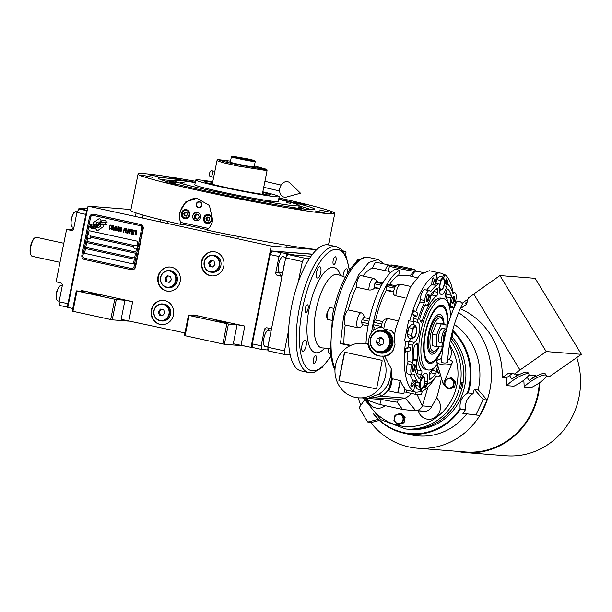 <?xml version="1.0" encoding="UTF-8"?>
<svg xmlns="http://www.w3.org/2000/svg" width="612" height="612" viewBox="0 0 612 612"><rect width="100%" height="100%" fill="white"/><g stroke="black" fill="none" stroke-linecap="round" stroke-linejoin="round"><path stroke-width="0.92" d="M244.142 345.826L224.375 344.281L184.403 335.567L188.45 315.318L197.546 315.983L193.759 314.958L244.838 326.089L237.112 324.712L233.302 343.768L251.019 347.325L271.254 246.085L316.695 249.65M128.398 320.604L128.298 321.101L112.225 319.839L72.247 311.133L76.293 290.884L85.397 291.542L81.603 290.524L132.682 301.655L124.955 300.27L121.153 319.334L184.931 332.928M87.095 210.849L86.522 210.803L67.244 307.278L72.774 308.486M343.477 251.746L346.086 251.953A122.805 5.592 11.3 0 0 342.682 250.736M345.466 255.043L346.086 251.953M173.487 314.897A12.156 11.353 -85.5 0 0 163.335 300.354A12.156 11.353 -85.5 0 0 151.279 310.055A12.156 11.353 -85.5 0 0 161.438 324.597A12.156 11.353 -85.5 0 0 173.487 314.897M180.157 281.543A12.156 11.353 -85.5 0 0 169.998 267.008A12.156 11.353 -85.5 0 0 157.95 276.708A12.156 11.353 -85.5 0 0 168.101 291.251A12.156 11.353 -85.5 0 0 180.157 281.543M223.778 266.189A12.156 11.353 -85.5 0 0 213.626 251.654A12.156 11.353 -85.5 0 0 201.57 261.355A12.156 11.353 -85.5 0 0 211.721 275.897A12.156 11.353 -85.5 0 0 223.778 266.189M86.522 210.803L87.08 210.926L67.802 307.4L88.029 206.16L271.254 246.085M237.112 324.712L228.421 324.031L224.375 344.281M124.955 300.27L116.272 299.589L112.225 319.839M130.96 209.526L88.029 206.16M161.652 324.612A12.156 11.353 -85.5 0 1 151.715 310.093A12.156 11.353 94.5 0 1 163.549 300.377M168.315 291.266A12.156 11.353 -85.5 0 1 158.378 276.739A12.156 11.353 94.5 0 1 170.22 267.023M211.943 275.913A12.156 11.353 -85.5 0 1 202.006 261.385A12.156 11.353 94.5 0 1 213.84 251.67M228.123 323.113L216.028 320.596L228.123 323.113M188.45 315.318L228.421 324.031M100.422 295.29L88.335 292.765L100.422 295.29M76.293 290.884L116.272 299.589M222.829 344.005L226.876 323.756M185.076 335.774L189.123 315.532M110.68 319.563L114.727 299.314M72.927 311.34L76.974 291.09M98.195 227.297L98.172 227.297A2.67 2.494 -85.5 0 1 97.339 227.075A10.588 9.884 -85.5 0 1 95.526 228.429L96.336 229.76A1.515 1.415 -85.5 0 0 98.302 230.188L103.145 226.777A1.515 1.415 -85.5 0 0 103.566 224.673L103.466 224.505A7.053 6.587 -85.5 0 0 102.915 224.436A7.053 6.587 -85.5 0 0 100.881 224.619L100.896 224.619A2.67 2.494 94.5 0 1 98.188 227.297A2.67 2.494 -85.5 0 0 100.881 224.619M135.168 266.824L142.78 228.712A3.649 3.404 94.5 0 0 140.163 224.413L93.529 214.254A3.649 3.404 94.5 0 0 89.482 217.099L81.87 255.212A3.649 3.404 94.5 0 0 84.487 259.511L131.121 269.678A3.649 3.404 94.5 0 0 135.168 266.824L135.581 266.863L143.193 228.743A3.649 3.404 94.5 0 0 140.576 224.443L93.942 214.284A3.649 3.404 94.5 0 0 93.514 214.223L93.942 214.284M135.581 266.863A3.649 3.404 94.5 0 1 131.963 269.77L131.549 269.739M135.726 245.098A1.943 1.813 -85.5 0 1 137.402 247.432A1.943 1.813 94.5 0 1 135.466 248.985L135.374 248.977A1.943 1.813 94.5 0 0 137.302 247.424A1.943 1.813 -85.5 0 0 135.673 245.098A1.943 1.813 -85.5 0 0 133.745 246.651L90.76 237.265A1.943 1.813 -85.5 0 1 88.832 238.818L88.732 238.81A1.943 1.813 -85.5 0 0 90.66 237.257A1.943 1.813 94.5 0 0 89.038 234.932A1.943 1.813 94.5 0 0 87.111 236.484A1.943 1.813 -85.5 0 0 88.732 238.81M133.401 263.963L134.349 259.197L85.496 248.548L84.54 253.314L133.401 263.963L84.563 253.314L85.512 248.556M134.586 258.004L135.543 253.238L86.682 242.597L85.734 247.355L134.586 258.004L85.757 247.363L86.705 242.597M88.204 235.077L89.084 230.686M134.388 245.527L90.607 235.987L134.388 245.534M87.577 238.236L86.942 241.403L135.78 252.045M134.036 266.587L141.647 228.467A2.433 2.272 -85.5 0 0 139.903 225.606A2.433 2.272 94.5 0 1 141.67 228.475L134.059 266.587A2.433 2.272 94.5 0 1 131.634 268.523A2.433 2.272 -85.5 0 0 134.036 266.587L134.059 266.587M93.001 215.401L92.986 215.401A2.433 2.272 94.5 0 1 93.001 215.401A2.433 2.272 -85.5 0 1 93.269 215.439L139.903 225.606L93.292 215.439A2.433 2.272 94.5 0 0 93.001 215.401A2.433 2.272 -85.5 0 0 90.568 217.337L82.957 255.456A2.433 2.272 -85.5 0 0 84.701 258.318L131.335 268.484A2.433 2.272 -85.5 0 0 131.626 268.523L131.649 268.523M87.562 238.213L86.919 241.403L135.78 252.052L136.438 248.77M137.027 245.794L137.922 241.327L89.061 230.686L88.182 235.085M106.794 224.925A72.04 67.251 -85.5 0 0 103.619 224.069A6.265 5.852 -85.5 0 0 102.755 223.931L102.778 223.931A6.265 5.852 94.5 0 1 102.778 223.931A6.265 5.852 94.5 0 1 103.642 224.069A72.04 67.251 94.5 0 1 106.794 224.925L104.889 222.676A11.161 10.419 -85.5 0 0 104.155 222.592A11.161 10.419 -85.5 0 0 102.418 222.615A5.822 5.439 -85.5 0 0 99.427 223.946L99.442 223.946A217.75 203.291 94.5 0 1 97.706 225.461A217.75 203.291 -85.5 0 0 99.427 223.946M102.755 223.931A6.265 5.852 -85.5 0 0 99.557 224.658A9.249 8.637 -85.5 0 0 97.239 226.57A6.64 6.196 -85.5 0 1 94.539 228.429A7 6.541 -85.5 0 1 92.045 228.75A7 6.541 -85.5 0 1 91.456 228.681L91.479 228.681A7 6.541 -85.5 0 0 92.052 228.75M92.955 227.282L92.932 227.274A6.028 5.623 94.5 0 1 92.94 227.274A6.028 5.623 -85.5 0 0 95.388 226.884A6.028 5.623 94.5 0 1 92.955 227.282A6.028 5.623 -85.5 0 1 92.052 227.128A43.253 40.384 -85.5 0 1 89.566 226.417L91.456 228.681M95.388 226.884A9.172 8.56 -85.5 0 0 97.691 225.461A9.172 8.56 94.5 0 1 95.411 226.884L95.411 226.884M107.215 222.783A15.178 14.168 94.5 0 0 104.162 222.072L104.162 222.072A6.992 6.525 -85.5 0 0 103.948 222.049A6.992 6.525 94.5 0 1 104.162 222.072A15.178 14.168 -85.5 0 1 107.222 222.791L105.325 220.595A6.602 6.158 -85.5 0 0 104.721 220.511A6.602 6.158 -85.5 0 0 101.615 221.139A8.017 7.489 -85.5 0 0 99.504 222.722L99.526 222.73A17.572 16.402 94.5 0 1 98.172 224.007A5.707 5.324 94.5 0 1 95.48 225.216A5.707 5.324 -85.5 0 0 98.15 224.007A17.572 16.402 -85.5 0 0 99.504 222.722M103.971 222.057L103.948 222.049A6.992 6.525 94.5 0 1 103.971 222.057A6.992 6.525 -85.5 0 0 100.575 222.753A9.256 8.637 -85.5 0 0 98.211 224.581A6.908 6.449 -85.5 0 1 95.862 226.226A7.206 6.732 -85.5 0 1 92.963 226.677A7.206 6.732 -85.5 0 1 91.869 226.494A7.206 6.732 -85.5 0 0 92.97 226.677M91.593 225.644L91.869 226.494L91.616 225.644L90.27 225.247L91.616 225.644M93.728 225.262L93.705 225.262A9.593 8.958 94.5 0 1 93.72 225.262A9.593 8.958 -85.5 0 0 95.464 225.216A9.593 8.958 94.5 0 1 93.728 225.262A9.593 8.958 -85.5 0 1 92.534 225.086A24.419 22.797 -85.5 0 1 89.979 224.344L90.27 225.247M98.609 221.972L98.593 221.972A2.67 2.494 -85.5 0 1 99.427 222.202A10.603 9.899 -85.5 0 1 101.24 220.848L100.429 219.517A1.515 1.415 -85.5 0 0 98.463 219.088L93.621 222.5A1.515 1.415 -85.5 0 0 93.2 224.604L93.299 224.765A7.046 6.579 -85.5 0 0 93.858 224.833A7.046 6.579 -85.5 0 0 95.885 224.658A2.67 2.494 -85.5 0 1 98.593 221.972A2.67 2.494 94.5 0 1 99.435 222.194M110.611 228.827L110.734 228.391L110.106 228.812L109.548 228.131L110.084 225.843L110.726 225.706L111.147 226.348L110.497 225.101L109.747 225.95L109.311 228.544L109.67 229.27L110.611 228.827M112.547 225.545L111.866 225.675L111.369 226.769L111.415 229.653L112.103 229.523L112.593 228.429L112.547 225.545M113.664 225.79L112.608 229.913L113.947 230.204L114.054 229.668L112.937 229.423L113.664 225.79M115.974 226.295L115.285 226.425L114.796 227.519L114.842 230.395L115.53 230.265L116.02 229.171L115.974 226.295M117.076 230.885L118.254 227.718L117.825 231.045L118.659 226.876L117.022 230.41L116.869 226.486L116.035 230.655L116.915 227.427L117.076 230.885L116.938 227.427M119.761 229.339L120.021 227.266L118.957 226.945L118.124 231.114L119.218 231.26L119.761 229.339M121.528 227.503L120.839 227.633L120.35 228.727L120.396 231.604L121.077 231.481L121.574 230.38L121.528 227.503M123.372 232.254L123.984 230.349L124.955 230.563L125.062 230.028L124.091 229.821L124.32 228.666L125.445 228.911L125.544 228.375L124.205 228.085L123.601 232.3M125.009 232.614L126.072 228.49L125.238 232.659M126.592 228.605L125.537 232.728L126.875 233.019L126.982 232.483L125.865 232.246L126.592 228.605M128.03 228.919L127.395 233.126M129.637 230.655L129.591 229.355L128.528 229.026L127.694 233.195L128.29 231.382L129.163 231.481L129.637 230.655M131.312 231.022L131.266 229.714L130.203 229.393L129.369 233.562L129.966 231.749L130.838 231.849L131.312 231.022M132.383 234.22L132.49 233.685L131.373 233.447L131.656 232.025L132.628 232.239L132.735 231.703L131.764 231.489L131.993 230.342L133.11 230.586L133.217 230.051L131.878 229.76L131.044 233.929L132.383 234.22L131.067 233.929L131.901 229.76M134.847 230.869L134.931 230.426L133.515 230.112L134.028 230.686L133.508 234.465L134.25 230.739L134.847 230.869L134.273 230.739M136.56 231.244L136.644 230.8L135.229 230.487L135.742 231.061L134.992 234.786L135.963 231.114L136.56 231.244M136.109 235.031L136.943 230.862L136.338 235.077M111.981 226.073L112.669 226.685L111.82 229.186L111.292 228.513L111.981 226.073M115.408 226.815L116.096 227.427L115.247 229.928L114.719 229.263L115.408 226.815M118.827 228.766L119.072 227.526L119.776 227.679L119.661 228.857L118.827 228.766M118.72 229.293L119.539 229.569L119.286 230.716L118.453 230.625L118.72 229.293L119.516 229.561L119.156 230.785M120.954 228.024L121.65 228.643L120.801 231.137L120.273 230.472L120.954 228.024M128.665 229.523L129.484 229.791L129.254 230.946L128.398 230.854L128.665 229.523L129.461 229.791L129.101 231.007M130.907 231.305L130.073 231.214L130.341 229.882L131.136 230.15L130.777 231.367M104.17 222.592A11.161 10.419 -85.5 0 0 102.441 222.615A5.822 5.439 -85.5 0 0 99.442 223.946M91.165 227.771L91.479 228.681M89.589 226.425L89.903 227.396L91.188 227.779M104.729 220.519A6.602 6.158 -85.5 0 0 101.638 221.139A8.017 7.489 -85.5 0 0 99.526 222.73M90.002 224.352L90.293 225.254M99.366 218.844A1.515 1.415 -85.5 0 0 98.486 219.088L93.644 222.5A1.515 1.415 -85.5 0 0 93.223 224.604L93.322 224.772A7.046 6.579 -85.5 0 0 93.865 224.841M97.362 227.083A10.588 9.884 94.5 0 1 95.549 228.429L96.359 229.76A1.515 1.415 -85.5 0 0 97.423 230.433M102.923 224.443A7.053 6.587 -85.5 0 0 100.896 224.619M109.357 227.718L109.686 229.27M109.747 225.95L109.38 227.718M110.512 225.101L109.915 225.614M110.397 225.629L110.879 225.828M112.264 225.484L111.124 228.1L111.155 229.316L111.721 229.714M112.141 226.012L112.662 227.052L111.82 229.186M113.465 225.744L112.631 229.913L113.954 230.196M115.691 226.233L114.551 228.85L114.582 230.058L115.148 230.464M115.569 226.761L116.089 227.794L115.247 229.928M118.254 227.718L117.825 231.045M118.345 226.807L117.022 230.41M116.892 226.494L116.257 230.701M118.973 226.945L118.147 231.114L119.026 231.305M119.072 227.526L119.898 227.794L119.531 228.919M121.245 227.442L120.105 230.058L120.136 231.267L120.702 231.673M121.122 227.97L121.635 229.003L120.801 231.137M123.984 230.349L124.955 230.563M124.32 228.666L125.445 228.911M124.228 228.092L123.395 232.254M125.865 228.452L125.032 232.614M126.386 228.559L125.552 232.728L126.875 233.019M128.551 229.033L127.916 233.241M128.29 231.382L128.964 231.527M130.226 229.401L129.591 233.608M129.966 231.749L130.639 231.894M130.341 229.882L131.159 230.158L130.93 231.305M131.656 232.025L132.628 232.231M131.993 230.342L133.118 230.579M133.538 230.12L134.043 230.693L133.508 234.457M135.252 230.495L135.757 231.061L135.221 234.832M135.963 231.114L136.56 231.237M136.966 230.869L136.132 235.031M135.374 248.977A1.943 1.813 94.5 0 1 133.745 246.651M89.084 234.939A1.943 1.813 94.5 0 1 90.76 237.265M278.758 198.992A79.92 3.641 -168.7 0 1 314.767 209.388A79.92 3.641 -168.7 0 1 309.404 209.579A79.92 3.641 -168.7 0 1 207.873 191.441A79.92 3.641 -168.7 0 1 158.057 178.077A79.92 3.641 -168.7 0 1 163.435 177.771A79.92 3.641 -168.7 0 1 195.297 182.315M195.503 181.282A100.307 4.567 11.3 0 0 144.815 173.709A100.307 4.567 11.3 0 0 138.06 174.022L130.8 210.344A100.307 4.567 11.3 0 0 180.379 224.321L179.408 212.892L185.65 201.983L196.903 198.296L209.403 205.471L212.724 220.152C211.905 224.076 210.008 227.404 207.032 230.127A100.307 4.567 11.3 0 0 316.756 249.589M183.638 223.051A18.238 17.029 -85.5 0 0 184.235 224.627L207.499 229.691M180.379 224.321L184.235 224.627M138.06 174.022A100.307 4.567 11.3 0 0 217.75 194.524A100.307 4.567 11.3 0 0 328.032 213.642A100.307 4.567 11.3 0 0 334.787 213.328A100.307 4.567 11.3 0 0 278.965 197.959M324.146 212.792L314.935 210.872L324.146 212.792M157.582 176.493L148.372 174.573L157.582 176.493M331.497 212.471L319.41 209.954L331.497 212.471M306.979 204.928L294.885 202.411L306.979 204.928M180.54 179.576L168.453 177.059L180.54 179.576M153.008 177.419L140.913 174.894L153.008 177.419M177.526 184.962L165.439 182.445L177.526 184.962M247.921 200.3L235.834 197.783L247.921 200.3M303.965 210.314L291.87 207.797L303.965 210.314M208.631 228.498L180.448 222.355A18.238 17.029 94.5 0 1 180.005 212.938A18.238 17.029 94.5 0 1 197.492 198.349M192.887 215.745A4.131 3.863 -85.5 0 0 196.337 220.687A4.131 3.863 -85.5 0 0 200.438 217.39A4.131 3.863 -85.5 0 0 196.988 212.448A4.131 3.863 -85.5 0 0 192.887 215.745M196.268 204.056A3.037 2.838 94.5 0 1 199.282 201.631A3.037 2.838 94.5 0 1 201.815 205.265A3.037 2.838 94.5 0 1 198.801 207.69A3.037 2.838 94.5 0 1 196.268 204.056M181.397 213.244A4.559 4.253 -85.5 0 0 185.199 218.698A4.559 4.253 -85.5 0 0 189.72 215.057A4.559 4.253 -85.5 0 0 185.91 209.602A4.559 4.253 -85.5 0 0 181.397 213.244M203.605 218.079A4.559 4.253 -85.5 0 0 207.407 223.533A4.559 4.253 -85.5 0 0 211.928 219.899A4.559 4.253 -85.5 0 0 208.118 214.445A4.559 4.253 -85.5 0 0 203.605 218.079M185.987 209.916A4.559 4.253 94.5 0 1 186.721 209.755M186.025 218.675A4.559 4.253 94.5 0 1 185.321 218.392M208.195 214.758A4.559 4.253 94.5 0 1 208.929 214.59M208.233 223.51A4.559 4.253 94.5 0 1 207.529 223.235M184.931 217.849A3.771 3.519 -85.5 0 0 189.108 214.911A3.771 3.519 -85.5 0 0 186.408 210.467A3.771 3.519 -85.5 0 0 182.223 213.404A3.771 3.519 -85.5 0 0 184.931 217.849M185.008 218.339A4.253 3.97 -85.5 0 0 189.728 215.019A4.253 3.97 -85.5 0 0 186.17 209.931A4.253 3.97 -85.5 0 0 185.008 218.339M185.061 212.165L183.745 213.741L184.35 215.738L186.27 216.151L187.586 214.575L186.981 212.578L185.061 212.165M184.35 215.738L186.354 216.051M183.745 213.741L184.61 213.81L185.214 215.807M185.841 212.333L184.61 213.81M207.139 222.692A3.771 3.519 -85.5 0 0 211.316 219.746A3.771 3.519 -85.5 0 0 208.615 215.302A3.771 3.519 -85.5 0 0 204.431 218.247A3.771 3.519 -85.5 0 0 207.139 222.692M207.216 223.181A4.253 3.97 -85.5 0 0 211.936 219.861A4.253 3.97 -85.5 0 0 208.378 214.766A4.253 3.97 -85.5 0 0 207.216 223.181M207.269 217L205.953 218.576L206.558 220.572L208.478 220.993L209.801 219.417L209.197 217.421L207.269 217M206.558 220.572L208.562 220.894M205.953 218.576L206.818 218.645L207.422 220.641M208.049 217.168L206.818 218.645M198.938 207.697A3.037 2.838 -85.5 0 1 196.536 204.071A3.037 2.838 94.5 0 1 199.413 201.639M196.666 204.14A2.601 2.425 -85.5 0 0 198.533 207.2A2.601 2.425 -85.5 0 0 201.417 205.173A2.601 2.425 94.5 0 0 199.55 202.113A2.601 2.425 94.5 0 0 196.666 204.14M311.103 209.694A78.122 3.557 11.3 0 0 299.061 205.961M173.869 180.945A78.122 3.557 11.3 0 0 164.72 179.913A78.122 3.557 11.3 0 0 161.323 179.76M173.686 181.848A68.437 3.114 -168.7 0 0 173.563 181.84A68.437 3.114 11.3 0 0 168.95 182.108M298.885 206.871A68.437 3.114 -168.7 0 1 303.154 208.929M298.801 207.269A65.729 2.991 -168.7 0 1 300.507 208.233A65.729 2.991 -168.7 0 1 300.217 208.554M173.609 182.254A65.729 2.991 11.3 0 0 171.666 182.491A65.729 2.991 11.3 0 0 171.811 182.889M177.771 182.758A63.832 2.907 11.3 0 0 173.471 182.957L173.946 180.571A63.832 2.907 -168.7 0 0 213.733 191.296A63.832 2.907 11.3 0 0 299.138 205.586L298.664 207.973A63.832 2.907 -168.7 0 1 297.975 208.248M173.471 182.957A63.832 2.907 11.3 0 0 173.999 183.47M195.832 220.741A4.253 3.97 -85.5 0 0 200.545 217.413A4.253 3.97 -85.5 0 0 197.492 212.402A4.253 3.97 -85.5 0 0 192.772 215.722A4.253 3.97 -85.5 0 0 195.832 220.741M194.096 216.013L194.907 218.675L197.469 219.234L199.229 217.13L198.418 214.468L195.855 213.909L194.096 216.013L195.404 216.113L196.207 218.775L197.6 219.073M194.907 218.675L196.207 218.775M197.033 214.162L195.404 216.113M262.724 192.352A33.438 1.522 -168.7 0 1 270.282 194.868A33.438 1.522 -168.7 0 1 225.545 187.379A33.438 1.522 -168.7 0 1 204.706 181.764A33.438 1.522 -168.7 0 1 212.647 182.345M173.946 180.571A63.832 2.907 -168.7 0 1 195.236 182.613M299.138 205.586A63.832 2.907 11.3 0 0 278.697 199.29M195.764 179.974L194.807 184.74A42.557 1.935 -168.7 0 0 221.337 191.885A42.557 1.935 11.3 0 0 278.269 201.417L279.225 196.651A42.557 1.935 11.3 0 1 222.286 187.127A42.557 1.935 -168.7 0 1 195.764 179.974A42.557 1.935 -168.7 0 1 212.754 181.795M279.225 196.651A42.557 1.935 11.3 0 0 262.831 191.801M271.131 201.83L267.062 201.149L271.131 201.83M290.677 203.36L286.607 202.679L290.677 203.36M184.579 182.965L180.509 182.292L184.579 182.965M218.079 191.632L214.009 190.952L218.079 191.632M323.786 212.632L315.624 211.002L323.825 212.762M317.376 211.316L322.21 212.326L317.376 211.316M149.06 174.711L157.223 176.34L148.976 174.81M155.471 176.034L150.636 175.024L155.471 176.034M247.569 158.86L232.132 156.251L231.397 156.749L230.326 162.111A12.156 0.551 11.3 0 0 239.988 164.597A12.156 0.551 11.3 0 0 253.353 166.915A12.156 0.551 11.3 0 0 254.171 166.877L255.242 161.514L254.76 160.78L253.988 160.834C255.87 160.895 253.728 160.237 247.569 158.86M234.006 156.481L247.133 158.829C252.649 160.061 254.561 160.65 252.878 160.596C248.702 160.352 228.658 155.984 234.006 156.481L233.317 156.542M236.033 157.391L250.721 160.321M230.525 161.132L217.65 159.556L223.013 161.384L237.38 164.666L265.164 169.486L266.855 169.394L254.37 165.898M217.65 159.564L216.977 160.681L222.63 162.57L237.257 165.898L267.054 170.672L262.334 194.279M221.712 160.015L227.465 161.216L221.712 160.015M232.522 163.343L238.282 164.544L232.522 163.343M257.239 167.757L262.999 168.958L257.239 167.757M253.559 160.581L252.878 160.596M232.216 156.71C225.927 156.129 249.512 161.262 254.424 161.553L255.242 161.514M232.889 156.236C226.914 155.678 249.321 160.566 253.988 160.834M267.046 194.884L262.472 193.599M212.395 183.585L207.682 183.019M212.341 183.883A29.078 1.323 -168.7 0 0 210.696 183.722A29.078 1.323 11.3 0 0 209.977 183.677M262.418 193.889A29.078 1.323 -168.7 0 1 264.675 194.601M212.295 184.113A26.989 1.232 11.3 0 0 211.507 184.082M262.372 194.119A26.989 1.232 -168.7 0 1 263.106 194.394M213.932 184.426A25.536 1.163 11.3 0 0 212.67 184.38M268.278 350.033L261.76 349.483L252.878 347.547L252.289 343.875L261.171 345.811L264.384 329.73A2.433 2.272 94.5 0 1 267.084 327.833L271.521 328.805L281.994 276.394L277.557 275.423A2.433 2.272 94.5 0 1 275.813 272.562L279.026 256.482L270.137 254.546L272.156 251.073L312.495 254.286M272.156 251.073L294.433 254.99L310.995 256.283L287.701 254.462L304.363 258.088L302.343 261.561L298.228 282.17M252.289 343.875L270.137 254.546M281.038 253.008L279.026 256.482M261.171 345.811L261.76 349.483M269.295 330.84A8.208 2.915 102.3 0 0 268.591 330.373A8.208 2.915 102.3 0 0 268.454 330.35A8.208 2.915 102.3 0 0 263.956 337.969A8.208 2.915 102.3 0 0 265.103 346.415A8.208 2.915 102.3 0 0 265.241 346.43A8.208 2.915 102.3 0 0 265.929 346.285M284.052 256.994A8.208 2.915 102.3 0 0 283.348 256.527A8.208 2.915 102.3 0 0 283.211 256.505A8.208 2.915 102.3 0 0 278.712 264.116A8.208 2.915 102.3 0 0 279.852 272.562A8.208 2.915 102.3 0 0 279.998 272.585A8.208 2.915 102.3 0 0 280.686 272.432M252.878 347.547L251.578 347.448L270.856 250.974L312.533 254.24M251.578 347.448L251.019 347.325L270.297 250.851L312.587 254.164M270.856 250.974L270.297 250.851M269.969 336.6A7.902 2.808 102.3 0 0 269.242 339.308A7.902 2.808 102.3 0 0 268.882 342.039M284.725 262.755A7.902 2.808 102.3 0 0 283.999 265.463A7.902 2.808 102.3 0 0 283.631 268.194M87.118 210.75L78.948 208.967L76.928 212.44L85.81 214.376L67.963 303.705L59.081 301.77L62.294 285.689A2.433 2.272 94.5 0 0 60.542 282.828L56.105 281.857L66.578 229.454L71.596 230.464M87.524 208.715L79.017 208.042L84.976 209.419L78.948 208.967M76.928 212.44L73.715 228.521A2.433 2.272 94.5 0 1 71.015 230.418M67.282 307.109L59.67 305.449L59.081 301.77M62.332 285.345A10.94 3.886 102.3 0 0 61.873 283.708M66.578 229.454L70.701 229.775A10.94 3.886 102.3 0 0 73.792 227.35M79.017 208.042L78.772 209.266M57.987 300.959A7.902 2.808 -77.7 0 1 57.849 300.936A7.902 2.808 -77.7 0 1 56.931 300.132L56.365 299.084L56.166 292.827L59.096 286.561L60.045 285.85A7.902 2.808 -77.7 0 1 61.215 285.49L62.286 285.728M56.931 300.132A7.902 2.808 -77.7 0 1 56.709 292.995A7.902 2.808 -77.7 0 1 60.045 285.85M72.744 227.113A7.902 2.808 -77.7 0 1 72.606 227.09A7.902 2.808 -77.7 0 1 71.688 226.287L71.122 225.239L70.923 218.981L73.845 212.716L74.802 211.997A7.902 2.808 -77.7 0 1 75.972 211.645L77.227 211.92M71.688 226.287A7.902 2.808 -77.7 0 1 71.466 219.15A7.902 2.808 -77.7 0 1 74.802 211.997M290.21 354.968L285.085 354.57L268.423 350.936L267.834 347.264L285.689 257.935L287.701 254.462M267.834 347.264L284.496 350.89L288.612 330.289M285.689 257.935L302.343 261.561M304.363 258.088L309.488 258.493M284.496 350.89L285.085 354.57M220.878 265.501A8.514 7.948 94.5 0 1 212.448 272.294L211.27 272.202A8.514 7.948 94.5 0 1 204.163 262.02A8.514 7.948 -85.5 0 1 212.601 255.227L213.772 255.319A8.514 7.948 -85.5 0 1 220.878 265.501M212.601 255.227A8.514 7.948 -85.5 0 1 219.708 265.409A8.514 7.948 94.5 0 1 211.27 272.202M219.249 265.325A8.147 7.604 94.5 0 1 210.214 271.682A8.147 7.604 94.5 0 1 204.37 262.081A8.147 7.604 -85.5 0 1 213.404 255.724A8.147 7.604 -85.5 0 1 219.249 265.325M215.011 264.407L214.001 261.079L210.796 260.375L208.6 263.007L209.61 266.335L212.815 267.031L215.011 264.407M209.61 266.335L212.922 266.901M208.6 263.007L209.687 263.091L210.696 266.419M211.775 260.59L209.687 263.091M177.258 280.854A8.514 7.948 94.5 0 1 168.82 287.648L167.65 287.556A8.514 7.948 94.5 0 1 160.535 277.374A8.514 7.948 -85.5 0 1 168.973 270.58L170.151 270.672A8.514 7.948 -85.5 0 1 177.258 280.854M168.973 270.58A8.514 7.948 -85.5 0 1 176.088 280.763A8.514 7.948 94.5 0 1 167.65 287.556M175.621 280.678A8.147 7.604 94.5 0 1 166.586 287.036A8.147 7.604 94.5 0 1 160.742 277.435A8.147 7.604 -85.5 0 1 169.776 271.078A8.147 7.604 -85.5 0 1 175.621 280.678M171.391 279.753L170.381 276.433L167.175 275.729L164.972 278.361L165.982 281.688L169.187 282.384L171.391 279.753M165.982 281.688L169.294 282.254M164.972 278.361L166.059 278.445L167.068 281.772M168.155 275.943L166.059 278.445M170.595 314.201A8.514 7.948 94.5 0 1 162.157 320.994L160.987 320.902A8.514 7.948 94.5 0 1 153.872 310.728A8.514 7.948 -85.5 0 1 162.31 303.935L163.488 304.026A8.514 7.948 -85.5 0 1 170.595 314.201M162.31 303.935A8.514 7.948 -85.5 0 1 169.417 314.109A8.514 7.948 94.5 0 1 160.987 320.902M168.958 314.033A8.147 7.604 94.5 0 1 159.923 320.39A8.147 7.604 94.5 0 1 154.079 310.789A8.147 7.604 -85.5 0 1 163.113 304.424A8.147 7.604 -85.5 0 1 168.958 314.033M164.72 313.107L163.718 309.779L160.512 309.083L158.309 311.707L159.319 315.035L162.524 315.738L164.72 313.107M159.319 315.035L162.631 315.608M158.309 311.707L159.395 311.791L160.405 315.119M161.492 309.297L159.395 311.791M458.962 301.249A3.037 1.66 26.6 0 1 462.159 304.524C453.852 321.82 448.971 340.976 447.51 361.99A3.037 1.17 3.2 0 1 443.249 362.839A3.037 1.17 3.2 0 1 441.443 361.654C442.935 339.844 448.03 319.892 456.72 301.8A3.037 1.66 26.6 0 1 458.962 301.249M441.627 358.846A7.902 3.045 3.2 0 0 436.639 361.799A7.902 3.045 3.2 0 0 441.283 364.461A7.902 3.045 3.2 0 0 452.276 362.664A7.902 3.045 3.2 0 0 447.693 359.19M209.602 173.318A3.037 1.438 -80.1 0 0 210.474 176.715A3.037 1.438 -80.1 0 0 212.387 174.122A3.037 1.438 -80.1 0 0 211.515 170.725A3.037 1.438 -80.1 0 0 209.602 173.318M279.783 188.427A7.902 6.196 -75.4 0 1 290.18 183.087L300.523 193.231L286.546 197.041A7.902 6.196 -75.4 0 1 279.783 188.427M32.421 256.329A9.731 3.458 -77.7 0 1 32.252 256.298A9.731 3.458 -77.7 0 1 31.12 255.303L30.768 254.653A9.119 3.244 -77.7 0 1 30.6 245.986A9.119 3.244 -77.7 0 1 34.356 238.175L34.953 237.724A9.731 3.458 -77.7 0 1 36.223 237.265A9.731 3.458 -77.7 0 1 36.391 237.295A9.731 3.458 -77.7 0 1 36.559 237.341M31.12 255.303A9.731 3.458 -77.7 0 1 30.944 246.062A9.731 3.458 -77.7 0 1 34.953 237.724M446.339 298.029A7.298 2.593 -77.7 0 1 446.622 296.942A2.433 0.864 102.3 0 0 446.76 296.369A2.433 0.864 102.3 0 0 446.783 294.38A48.639 17.289 102.3 0 0 446.026 292.291M448.894 305.051A40.124 14.26 102.3 0 0 445.391 296.721A2.433 0.864 -77.7 0 1 445.704 292.972A13.984 4.973 102.3 0 0 446.821 290.34A2.433 0.864 -77.7 0 1 447.938 289.009A2.433 0.864 -77.7 0 1 448.152 289.155A48.639 17.289 -77.7 0 1 451.22 295.344A2.433 0.864 -77.7 0 1 451.205 297.333A2.433 0.864 -77.7 0 1 451.067 297.906A7.298 2.593 102.3 0 0 451.694 306.964A7.298 2.593 102.3 0 0 452.49 306.819A2.433 0.864 -77.7 0 1 452.758 306.773A2.433 0.864 -77.7 0 1 453.224 307.851A48.639 17.289 -77.7 0 1 453.285 309.343M430.634 296.262A40.124 14.26 -77.7 0 1 432.156 295.06A2.433 0.864 102.3 0 0 433.212 292.842A2.433 0.864 102.3 0 0 433.327 291.557M437.649 293.814A2.433 0.864 -77.7 0 1 436.593 296.032A40.124 14.26 102.3 0 0 422.28 320.665A2.433 0.864 -77.7 0 1 421.087 322.241A2.433 0.864 -77.7 0 1 420.696 321.721A13.984 4.973 102.3 0 0 420.039 320.045A2.433 0.864 -77.7 0 1 420.161 317.07A48.639 17.289 -77.7 0 1 424.621 305.61A2.433 0.864 -77.7 0 1 425.585 304.638A2.433 0.864 -77.7 0 1 425.738 304.722A7.298 2.593 102.3 0 0 426.204 304.96A7.298 2.593 102.3 0 0 430.358 298.036A7.298 2.593 102.3 0 0 430.626 296.307A2.433 0.864 -77.7 0 1 431.483 293.798A48.639 17.289 -77.7 0 1 436.899 288.267A2.433 0.864 -77.7 0 1 437.243 288.168A2.433 0.864 -77.7 0 1 437.718 289.629A13.984 4.973 102.3 0 0 437.764 292.352A2.433 0.864 -77.7 0 1 437.649 293.814M416.565 374.315A13.984 4.973 -77.7 0 1 416.887 373.634A2.433 0.864 102.3 0 0 417.353 372.203A2.433 0.864 102.3 0 0 417.2 369.885A40.124 14.26 -77.7 0 1 416.252 368.577M421.798 373.167A2.433 0.864 -77.7 0 1 421.331 374.598A13.984 4.973 102.3 0 0 420.214 377.229A2.433 0.864 -77.7 0 1 419.098 378.568A2.433 0.864 -77.7 0 1 418.883 378.423A48.639 17.289 -77.7 0 1 415.816 372.226A2.433 0.864 -77.7 0 1 415.969 369.663A7.298 2.593 102.3 0 0 416.389 367.942A7.298 2.593 102.3 0 0 415.341 360.613A7.298 2.593 102.3 0 0 414.546 360.759A2.433 0.864 -77.7 0 1 414.278 360.805A2.433 0.864 -77.7 0 1 413.811 359.726A48.639 17.289 -77.7 0 1 413.995 347.93A2.433 0.864 -77.7 0 1 415.051 345.023A13.984 4.973 102.3 0 0 416.344 343.5A2.433 0.864 -77.7 0 1 417.009 343.064A2.433 0.864 -77.7 0 1 417.461 344.77A40.124 14.26 102.3 0 0 421.645 370.849A2.433 0.864 -77.7 0 1 421.798 373.167M429.264 375.049A48.639 17.289 102.3 0 0 431.108 372.807A2.433 0.864 102.3 0 0 431.873 370.872A2.433 0.864 102.3 0 0 431.957 370.344M437.817 365.8A7.298 2.593 102.3 0 0 436.41 371.262A2.433 0.864 -77.7 0 1 436.318 371.844A2.433 0.864 -77.7 0 1 435.553 373.771A48.639 17.289 -77.7 0 1 430.137 379.302A2.433 0.864 -77.7 0 1 429.792 379.402A2.433 0.864 -77.7 0 1 429.318 377.941A13.984 4.973 102.3 0 0 429.272 375.217A2.433 0.864 -77.7 0 1 430.435 371.545A40.124 14.26 102.3 0 0 435.545 366.313M454.708 306.046A52.28 18.582 102.3 0 0 454.67 305.273A2.433 0.864 -77.7 0 1 455.053 302.917A7.298 2.593 102.3 0 0 455.856 300.041A7.298 2.593 102.3 0 0 454.8 292.704A7.298 2.593 102.3 0 0 453.5 293.217A2.433 0.864 -77.7 0 1 453.064 293.385A2.433 0.864 -77.7 0 1 452.689 292.911A52.28 18.582 102.3 0 0 448.129 284.595A2.433 0.864 102.3 0 0 447.969 284.503A2.433 0.864 102.3 0 0 446.676 286.401A10.335 3.672 -77.7 0 1 441.191 294.456A10.335 3.672 -77.7 0 1 439.408 285.835A2.433 0.864 102.3 0 0 438.988 283.8A2.433 0.864 102.3 0 0 438.712 283.853A52.28 18.582 102.3 0 0 431.016 291.213A2.433 0.864 -77.7 0 1 430.389 291.61A2.433 0.864 -77.7 0 1 430.114 291.388A7.298 2.593 102.3 0 0 429.31 290.708A7.298 2.593 102.3 0 0 424.789 300.546A2.433 0.864 -77.7 0 1 424.674 301.517A2.433 0.864 -77.7 0 1 424.238 302.886A52.28 18.582 102.3 0 0 418.027 319.456A2.433 0.864 102.3 0 0 418.126 322.455A10.335 3.672 -77.7 0 1 419.182 332.66A10.335 3.672 -77.7 0 1 414.14 342.391A2.433 0.864 102.3 0 0 412.863 345.283A52.28 18.582 102.3 0 0 412.366 362.296A2.433 0.864 -77.7 0 1 412.251 363.696A2.433 0.864 -77.7 0 1 411.983 364.653A7.298 2.593 102.3 0 0 412.236 374.865A7.298 2.593 102.3 0 0 413.536 374.353A2.433 0.864 -77.7 0 1 413.972 374.184A2.433 0.864 -77.7 0 1 414.347 374.659A52.28 18.582 102.3 0 0 418.906 382.974A2.433 0.864 102.3 0 0 419.067 383.066A2.433 0.864 102.3 0 0 420.352 381.169A10.335 3.672 -77.7 0 1 425.837 373.121A10.335 3.672 -77.7 0 1 427.627 381.743A2.433 0.864 102.3 0 0 428.048 383.77A2.433 0.864 102.3 0 0 428.323 383.716A52.28 18.582 102.3 0 0 436.012 376.357A2.433 0.864 -77.7 0 1 436.647 375.959A2.433 0.864 -77.7 0 1 436.922 376.189A7.298 2.593 102.3 0 0 437.725 376.862A7.298 2.593 102.3 0 0 440.365 374.468M415.747 311.829A52.28 18.582 -77.7 0 1 419.794 301.923A2.433 0.864 102.3 0 0 420.23 300.553A2.433 0.864 102.3 0 0 420.352 299.582A7.298 2.593 -77.7 0 1 424.866 289.736L429.31 290.708M412.236 374.865L407.791 373.901A7.298 2.593 -77.7 0 1 407.538 363.689A2.433 0.864 102.3 0 0 407.806 362.725A2.433 0.864 102.3 0 0 407.921 361.332A52.28 18.582 -77.7 0 1 407.883 351.403M449.353 345.65A12.156 11.353 94.5 0 1 451.121 355.09A12.156 11.353 94.5 0 1 449.262 359.619M441.428 378.063A158.064 147.569 94.5 0 1 436.593 397.922L430.978 407.844C429.326 410.086 427.367 411.226 425.103 411.256L420.192 411.004M436.593 397.922A12.156 11.353 94.5 0 1 440.227 409.581A12.156 11.353 94.5 0 1 429.616 419.297A12.156 11.353 94.5 0 1 418.271 410.851M373.182 397.754L397.333 399.146L398.175 399.399L397.647 402.046A13.372 0.612 -168.7 0 1 396.744 402.084A13.372 0.612 -168.7 0 1 382.056 399.544L366.297 398.305M356.712 283.165A7.902 2.808 -77.7 0 1 361.218 275.668L373.764 278.399A7.902 2.808 102.3 0 0 369.258 285.903A7.902 2.808 102.3 0 0 368.868 289.958L356.314 287.227A7.902 2.808 -77.7 0 1 356.712 283.165M397.471 320.657L387.893 318.569L384.497 319.303L382.401 321.728L381.039 327.259M392.805 351.334L395.015 344.48L394.212 337.158A60.795 21.611 -77.7 0 1 395.696 328.575L410.476 286.959L420.482 274.275L429.318 270.726L440.908 273.174A60.795 21.611 102.3 0 0 435.996 273.602L437.113 273.839A60.795 21.611 102.3 0 0 409.696 321.017L408.587 320.772L404.54 341.022L407.913 341.289A10.335 3.672 102.3 0 0 411.08 338.589M350.86 345.359L343.944 343.852A52.28 18.582 -77.7 0 1 345.245 324.98A7.902 2.808 -77.7 0 1 344.594 317.291A7.902 2.808 -77.7 0 1 348.251 309.932A52.28 18.582 -77.7 0 1 356.314 287.227M362.319 324.635L368.049 325.882L362.258 324.628L361.547 322.103L362.021 319.724L364.14 317.536C364.14 315.004 363.023 313.382 360.805 312.671L348.251 309.932M394.518 335.139A14.589 13.625 -85.5 0 0 391.198 330.518L383.854 328.919L382.286 327.038A14.589 13.625 -85.5 0 0 368.921 338.719A14.589 13.625 -85.5 0 0 368.837 344.395A14.589 13.625 -85.5 0 0 380.672 356.123M335.529 365.119A27.356 25.543 -85.5 0 0 358.38 397.838A27.356 25.543 -85.5 0 0 385.499 376.013A27.356 25.543 -85.5 0 0 382.339 356.092A14.589 13.625 94.5 0 1 380.236 356.1A14.589 13.625 94.5 0 1 367.973 344.327A27.356 25.543 -85.5 0 0 362.656 343.294A27.356 25.543 -85.5 0 0 335.529 365.119M382.339 356.092L384.696 356.276L391.206 368.608L390.708 376.418L388.475 383.173C386.379 387.526 383.418 391.06 379.608 393.776L368.692 398.098L358.38 397.838M376.158 388.857L339.553 380.886A0.604 0.566 -85.5 0 1 339.117 380.167L344.594 352.772A0.604 0.566 -85.5 0 1 345.091 352.29M338.903 380.151L344.372 352.757A0.604 0.566 94.5 0 1 345.053 352.283L381.697 360.269A0.604 0.566 94.5 0 1 382.133 360.981L376.655 388.375A0.604 0.566 94.5 0 1 375.982 388.85L339.339 380.863A0.604 0.566 94.5 0 1 338.903 380.151L339.117 380.167M367.973 344.327L368.837 344.395M368.791 344.082L365.984 343.577A57.146 20.311 -77.7 0 1 395.291 269.257L399.728 270.229A57.146 20.311 102.3 0 0 371.568 332.683M345.245 324.98L357.798 327.718C360.101 327.994 361.746 326.984 362.709 324.689M343.944 343.852L340.486 343.577L350.156 345.688M384.168 263.979L378.17 259.503L368.807 262.494L358.862 274.604L349.949 293.882L343.508 317.2L340.486 343.577M368.692 398.098L373.657 397.754L380.916 396.224C385.093 394.197 388.107 390.93 389.943 386.432L391.81 377.084L391.206 368.608M379.608 393.776L380.916 396.224L405.228 398.129L398.121 399.667M388.475 383.173L389.943 386.432L390.808 386.501A18.222 17.014 94.5 0 1 388.406 390.846L397.999 392.927L403.905 393.378M384.696 356.276C388.062 355.909 390.724 354.249 392.682 351.311M404.937 388.322L403.92 393.386L404.922 388.299A60.795 21.611 -77.7 0 1 400.447 380.672L392.361 378.759A60.795 21.611 -77.7 0 1 391.81 377.084M404.54 341.022L405.649 341.267A60.795 21.611 102.3 0 0 413.658 391.213L412.549 390.976A60.795 21.611 102.3 0 0 415.02 391.978A60.795 21.611 102.3 0 0 419.931 391.55L421.041 391.795A60.795 21.611 102.3 0 0 435.438 377.114M383.204 356.161A14.589 13.625 -85.5 0 0 393.822 349.184M382.278 330.036L383.15 330.105A11.552 10.787 94.5 0 1 392.797 343.921A11.552 10.787 94.5 0 1 381.345 353.139L380.473 353.07A11.552 10.787 -85.5 0 0 391.925 343.852A11.552 10.787 -85.5 0 0 382.278 330.036A11.552 10.787 -85.5 0 0 376.128 331.528M415.624 271.231L415.433 270.29L413.398 269.288C409.153 268.01 394.771 265.172 391.496 264.981L389.928 265.195L389.393 265.99L388.475 271.254L390.555 272.753M388.475 271.254L372.609 268.025A7.902 2.808 -77.7 0 1 376.671 262.349L389.217 265.08A7.902 2.808 102.3 0 0 385.155 270.764M362.947 276.043A52.28 18.582 -77.7 0 1 372.609 268.025M377.397 281.214L377.612 281.826M379.624 288.948L374.674 287.87L374.169 285.529L374.751 283.861L376.525 281.589L382.829 282.958M364.14 317.536L369.495 318.707M374.674 287.87C373.175 289.568 371.232 290.264 368.868 289.958M399.728 270.229L398.749 275.14L409.864 275.92L414.523 270.909L423.045 272.455M382.27 398.466L382.056 399.544M411.279 393.409A18.222 17.014 94.5 0 1 405.228 398.129L415.686 410.522A7.298 6.809 -85.5 0 0 422.311 405.855L428.079 386.914M407.057 390.242A18.222 17.014 94.5 0 1 405.787 392.208L415.372 394.289L421.5 394.755M392.361 378.759L390.808 386.501M417.047 394.419L422.311 405.855L431.728 406.598M442.813 277.052L443.386 274.176A60.795 21.611 102.3 0 0 440.908 273.174M443.386 274.176L444.496 274.421A60.795 21.611 102.3 0 1 452.911 292.291M427.612 383.67L426.006 386.685A58.362 20.747 -77.7 0 1 424.537 387.779L424.866 383.074M421.041 391.795L421.561 389.194M419.931 391.55L420.306 389.668M415.823 382.362A6.082 2.157 102.3 0 0 415.617 385.07M415.647 385.545A6.082 2.157 102.3 0 0 416.604 387.878M415.387 382.546L413.658 391.213M412.71 379.937L415.074 380.45A52.28 18.582 -77.7 0 0 416.061 381.735L411.853 386.784A58.362 20.747 -77.7 0 1 410.859 385.491L412.71 379.937A52.28 18.582 -77.7 0 1 410.132 374.406M408.181 346.82L410.545 347.341A52.28 18.582 -77.7 0 0 410.308 350.745L405.496 352.053A58.362 20.747 -77.7 0 1 405.741 348.649L408.181 346.82A52.28 18.582 -77.7 0 1 408.418 344.319A2.433 0.864 -77.7 0 1 409.696 341.427A10.335 3.672 -77.7 0 1 409.023 341.527L405.649 341.267M410.889 325.224A6.082 2.157 102.3 0 0 408.885 327.512M408.747 327.81A6.082 2.157 102.3 0 0 407.768 330.993A6.082 2.157 102.3 0 0 407.47 334.228M407.493 334.703A6.082 2.157 102.3 0 0 408.456 337.036M414.064 324.888A10.335 3.672 102.3 0 0 412.572 321.239M373.894 327.16L373.932 327.168A2.433 0.864 -77.7 0 1 373.894 327.16A2.433 0.864 -77.7 0 1 373.542 324.72L374.016 322.333A2.433 0.864 -77.7 0 1 375.363 320.022L375.623 320.045A52.28 18.582 -77.7 0 1 386.157 290.371L386.073 289.843A2.433 0.864 -77.7 0 1 386.746 286.477L387.702 284.84A2.433 0.864 -77.7 0 1 388.498 284.197L395.865 285.804M373.68 330.381A52.28 18.582 -77.7 0 1 374.184 327.229M389.668 284.45A52.28 18.582 -77.7 0 1 398.749 275.14M374.628 350.638A11.552 10.787 -85.5 0 0 380.473 353.07M391.198 330.518L394.686 334.098M387.702 284.84L395.038 286.776C395.276 285.322 397.219 284.496 400.86 284.305L410.767 286.462M409.864 275.92L416.994 277.703M384.879 405.932A12.156 11.353 94.5 0 1 367.552 400.064M364.997 398.32A7.298 6.809 -85.5 0 0 367.368 399.988A158.064 147.561 -85.6 0 0 379.83 404.486L402.543 409.436A158.064 147.569 -85.6 0 0 409.688 410.178A158.064 147.569 -85.6 0 0 415.686 410.522L425.103 411.256M368.378 398.466L367.368 399.988M381.268 399.475L379.83 404.486M397.066 402.107L402.543 409.436M393.202 291.901C392.827 293.852 393.746 295.168 395.956 295.864L405.052 297.845M393.172 291.901L386.157 290.371M375.623 320.045L382.508 321.545M395.253 286.485L393.118 292.368M414.339 316.022L412.687 313.872L416.703 316.534L414.339 316.022A52.28 18.582 -77.7 0 0 413.582 318.485A2.433 0.864 -77.7 0 0 413.681 321.484A10.335 3.672 -77.7 0 0 413.245 321.308A10.335 3.672 -77.7 0 0 413.069 321.285L409.696 321.017M412.687 313.872A58.362 20.747 -77.7 0 1 413.796 310.536L417.812 313.199A52.28 18.582 -77.7 0 0 416.703 316.534M426.663 290.134A52.28 18.582 -77.7 0 1 431.751 284.626L432.149 278.957A58.362 20.747 -77.7 0 1 433.617 277.856L435.583 284.045A52.28 18.582 -77.7 0 0 434.115 285.146L431.751 284.626M437.113 273.839L435.285 282.996M438.796 277.205A6.082 2.157 102.3 0 0 436.792 279.493M436.654 279.791A6.082 2.157 102.3 0 0 435.668 282.974A6.082 2.157 102.3 0 0 435.652 283.073M443.799 277.894L444.496 274.421M444.664 283.784L446.301 278.85A58.362 20.747 -77.7 0 1 447.288 280.143L447.655 284.435M448.91 348.457A52.28 18.582 102.3 0 0 449.009 348.121A2.433 0.864 102.3 0 0 449.277 346.124M426.824 383.502L424.537 387.779M415.074 380.45L410.859 385.491M410.545 347.341L405.741 348.649M381.146 330.557L382.232 330.641A10.94 10.213 94.5 0 1 391.374 343.73A10.94 10.213 94.5 0 1 380.526 352.466L379.44 352.374A10.94 10.213 -85.5 0 0 390.288 343.646A10.94 10.213 -85.5 0 0 381.146 330.557A10.94 10.213 -85.5 0 0 370.298 339.293A10.94 10.213 -85.5 0 0 379.44 352.374M432.149 278.957L434.115 285.146M446.301 278.85L446.814 284.924M427.972 369.908L425.753 369.426A36.475 12.967 -77.7 0 1 420.482 332.767A36.475 12.967 -77.7 0 1 441.283 298.143L443.501 298.633A36.475 12.967 102.3 0 0 422.708 333.249A36.475 12.967 102.3 0 0 427.972 369.908A36.475 12.967 102.3 0 0 437.335 364.171M439.722 372.287A3.649 1.293 -77.7 0 1 438.077 372.93A3.649 1.293 -77.7 0 1 437.978 369.633A3.649 1.293 -77.7 0 1 438.46 367.988M415.089 367.843A3.649 1.293 -77.7 0 1 412.587 370.933A3.649 1.293 -77.7 0 1 412.48 367.636A3.649 1.293 -77.7 0 1 414.026 364.339A3.649 1.293 -77.7 0 1 415.089 367.843M429.058 297.937A3.649 1.293 -77.7 0 1 426.556 301.028A3.649 1.293 -77.7 0 1 426.449 297.73A3.649 1.293 -77.7 0 1 427.987 294.433A3.649 1.293 -77.7 0 1 429.058 297.937M454.555 299.934A3.649 1.293 -77.7 0 1 452.046 303.024A3.649 1.293 -77.7 0 1 451.947 299.727A3.649 1.293 -77.7 0 1 453.484 296.43A3.649 1.293 -77.7 0 1 454.555 299.934M423.512 386.47L420.658 389.745L417.047 388.957L415.563 385.346L416.145 382.431M415.364 335.628L412.503 338.903L408.9 338.115L407.408 334.504L408.785 327.627L411.647 324.36L415.257 325.148L416.826 330.312L415.441 335.529M450.547 377.841L451.817 377.941L455.711 381.666L454.609 387.167L449.621 388.949L448.344 388.85L444.457 385.132L445.551 379.624L450.547 377.841L454.441 381.559L453.339 387.067L448.344 388.85M399.98 413.437L401.25 413.536L405.144 417.254L404.05 422.754L399.055 424.537L397.777 424.437L393.891 420.719L394.985 415.219L399.98 413.437L403.874 417.154L402.772 422.655L397.777 424.437M461.869 388.796A54.713 51.079 94.5 0 1 408.372 429.196A54.713 51.079 -85.5 0 0 440.403 420.253A54.713 51.079 -85.5 0 0 451.48 338.658A54.713 51.079 94.5 0 1 463.177 382.24L461.869 382.14A54.713 51.079 94.5 0 1 461.31 385.438A54.713 51.079 94.5 0 1 460.561 388.689L461.869 388.796L460.607 388.521M435.981 283.149L436.693 279.608L439.546 276.341L443.157 277.129L444.733 282.293L443.348 287.51M452.673 330.266L452.88 333.135L451.495 338.352M452.796 331.582L452.88 333.135M451.266 339.102L450.325 340.341A54.713 51.079 -85.5 0 1 460.01 385.338A54.713 51.079 -85.5 0 1 405.764 428.997L410.545 429.372A54.713 51.079 94.5 0 0 442.575 420.421A54.713 51.079 94.5 0 0 452.115 337.005L451.266 339.102M436.815 364.836L436.876 365.188A7.298 2.593 -77.7 0 1 437.358 364.255M413.781 359.053L416.588 359.665L415.862 360.912M416.474 362.075L416.864 361.394A40.124 14.26 -77.7 0 1 416.588 359.665M427.176 304.707L427.352 305.786A40.124 14.26 -77.7 0 1 428.301 304.149L428.216 303.621M427.352 305.786L424.82 305.235M448.512 303.414L449.185 303.567L448.734 304.34M449.139 305.855L449.468 305.296A7.298 2.593 -77.7 0 1 449.185 303.567M440.625 358.976A36.475 12.967 102.3 0 0 441.803 356.681M450.577 316.412A36.475 12.967 102.3 0 0 443.501 298.633M439.355 371.033A2.991 1.063 -77.7 0 1 438.047 372.524A2.991 1.063 -77.7 0 1 437.909 372.471M413.681 364.683A2.991 1.063 -77.7 0 1 413.819 364.691A2.991 1.063 -77.7 0 1 414.255 367.69A2.991 1.063 -77.7 0 1 412.549 370.528A2.991 1.063 -77.7 0 1 412.419 370.474M427.643 294.777A2.991 1.063 -77.7 0 1 427.788 294.785A2.991 1.063 -77.7 0 1 428.224 297.784A2.991 1.063 -77.7 0 1 426.518 300.622A2.991 1.063 -77.7 0 1 426.388 300.568M453.14 296.774A2.991 1.063 -77.7 0 1 453.285 296.782A2.991 1.063 -77.7 0 1 453.714 299.788A2.991 1.063 -77.7 0 1 452.008 302.619A2.991 1.063 -77.7 0 1 451.878 302.565M415.563 385.346L419.174 386.134L420.651 380.128M422.494 375.791L423.405 375.99L424.889 379.593L424.674 383.135L423.588 386.371M420.543 379.256L423.405 375.99M420.658 389.745L419.174 386.134M407.408 334.504L411.019 335.292L412.174 331.956L412.396 328.415L415.257 325.148M408.785 327.627L412.396 328.415M412.503 338.903L411.019 335.292M370.635 339.392A10.335 9.647 -85.5 0 0 378.048 351.571A10.335 9.647 -85.5 0 0 389.515 343.508A10.335 9.647 -85.5 0 0 382.095 331.329A10.335 9.647 -85.5 0 0 370.635 339.392M455.711 381.666L454.441 381.559M454.609 387.167L453.339 387.067M405.144 417.254L403.874 417.154M404.05 422.754L402.772 422.655M439.263 290.631L440.411 290.884L438.926 287.273L440.082 283.937L440.296 280.395L443.157 277.129M436.693 279.608L440.296 280.395M443.272 287.617L440.411 290.884M450.371 340.111A5.837 2.073 102.3 0 0 452.52 335.124A5.837 2.073 102.3 0 0 452.605 330.511M424.613 383.135A5.837 2.073 102.3 0 0 423.672 377.26A5.837 2.073 102.3 0 0 420.444 382.814A5.837 2.073 102.3 0 0 421.385 388.689A5.837 2.073 102.3 0 0 424.613 383.135M416.466 332.293A5.837 2.073 102.3 0 0 415.525 326.418A5.837 2.073 102.3 0 0 412.297 331.972A5.837 2.073 102.3 0 0 413.238 337.847A5.837 2.073 102.3 0 0 416.466 332.293M379.249 345.573L376.334 342.789L377.153 338.666L380.901 337.327L383.816 340.111L382.99 344.242L379.249 345.573M445.023 382.401A4.667 4.361 -85.5 0 0 448.374 387.909A4.667 4.361 -85.5 0 0 453.553 384.26A4.667 4.361 -85.5 0 0 450.202 378.759A4.667 4.361 -85.5 0 0 445.023 382.401M394.465 417.996A4.667 4.361 -85.5 0 0 397.808 423.496A4.667 4.361 -85.5 0 0 402.987 419.855A4.667 4.361 -85.5 0 0 399.636 414.355A4.667 4.361 -85.5 0 0 394.465 417.996M305.258 308.547A3.955 1.408 -77.7 0 1 307.507 304.799A3.955 1.408 -77.7 0 1 308.081 308.769A3.955 1.408 -77.7 0 1 305.824 312.518A3.955 1.408 -77.7 0 1 305.258 308.547M333.165 260.528A3.955 1.408 -77.7 0 1 335.414 256.78A3.955 1.408 -77.7 0 1 335.988 260.75A3.955 1.408 -77.7 0 1 333.731 264.506A3.955 1.408 -77.7 0 1 333.165 260.528M301.953 345.497A5.776 2.05 -77.7 0 1 305.243 340.02A5.776 2.05 -77.7 0 1 306.077 345.826A5.776 2.05 -77.7 0 1 302.787 351.303A5.776 2.05 -77.7 0 1 301.953 345.497M316.595 272.225A5.776 2.05 -77.7 0 1 319.885 266.748A5.776 2.05 -77.7 0 1 320.719 272.554A5.776 2.05 -77.7 0 1 317.429 278.032A5.776 2.05 -77.7 0 1 316.595 272.225M343.041 276.471A5.776 2.05 -77.7 0 1 343.317 274.321A5.776 2.05 -77.7 0 1 346.606 268.836A5.776 2.05 -77.7 0 1 347.692 272.914M330.128 353.292A5.776 2.05 -77.7 0 1 329.508 353.399A5.776 2.05 -77.7 0 1 328.545 348.335M313.405 359.389A3.955 1.408 -77.7 0 1 315.662 355.641A3.955 1.408 -77.7 0 1 316.228 359.611A3.955 1.408 -77.7 0 1 313.979 363.36A3.955 1.408 -77.7 0 1 313.405 359.389M444.366 284.274A5.837 2.073 102.3 0 0 443.425 278.399A5.837 2.073 102.3 0 0 440.196 283.953A5.837 2.073 102.3 0 0 441.145 289.828A5.837 2.073 102.3 0 0 444.366 284.274M376.334 342.789L378.935 342.995L380.993 344.954M378.935 342.995L379.761 338.864L377.153 338.666M381.766 338.153L379.761 338.864M447.051 327.757A28.573 10.159 102.3 0 0 441.826 306.352A28.573 10.159 102.3 0 0 425.531 333.471A28.573 10.159 102.3 0 0 429.655 362.189A28.573 10.159 102.3 0 0 443.317 344.9M308.754 372.555L300.982 370.857A64.444 22.904 -77.7 0 1 291.679 306.092A64.444 22.904 -77.7 0 1 328.422 244.93L336.195 246.621A64.444 22.904 102.3 0 0 299.452 307.782A64.444 22.904 102.3 0 0 308.754 372.555L313.956 372.387L322.065 367.56L330.602 356.758M439.11 346.797A20.341 7.229 -77.7 0 1 429.961 353.323A20.341 7.229 -77.7 0 1 428.469 333.701A20.341 7.229 -77.7 0 1 438.414 314.537A20.341 7.229 -77.7 0 1 444.006 323.932M436.647 346.606L432.202 345.642L432.087 334.137L436.731 323.014L441.168 323.978L436.524 335.108L436.647 346.606L441.413 346.981L442.943 343.309M441.168 323.978L445.934 324.352L441.489 323.381L436.731 323.014M432.087 334.137L436.524 335.108M445.987 329.034L445.934 324.352M443.065 343.332L439.737 342.605A7.298 2.593 -77.7 0 1 438.682 335.277A7.298 2.593 -77.7 0 1 442.843 328.353L446.179 329.08A7.298 2.593 102.3 0 0 442.017 336.003A7.298 2.593 102.3 0 0 443.065 343.332A7.298 2.593 102.3 0 0 443.585 343.309M446.638 329.317A7.298 2.593 102.3 0 0 446.179 329.08M446.286 330.671A6.082 2.157 102.3 0 0 443.562 336.279A6.082 2.157 102.3 0 0 443.83 341.932M444.442 338.788A3.343 1.186 -77.7 0 1 444.534 336.355A3.343 1.186 -77.7 0 1 445.528 333.785M462.075 303.399A13.372 2.93 -31.3 0 1 464.531 301.555A13.372 2.93 -31.3 0 1 467.874 299.375M506.835 385.659L513.904 386.21A13.372 2.93 148.7 0 0 522.204 381.337A13.372 2.93 148.7 0 0 528.852 374.008A13.372 2.93 148.7 0 0 512.649 380.595A13.372 2.93 148.7 0 0 506.835 385.659L506.422 377.941A13.372 2.93 -31.3 0 1 509.567 375.523L512.114 373.733M528.852 374.008L527.927 372.494A13.372 2.93 148.7 0 0 511.724 379.073L509.567 375.523M524.209 387.021L531.277 387.572A13.372 2.93 148.7 0 0 539.585 382.699A13.372 2.93 148.7 0 0 546.225 375.37A13.372 2.93 148.7 0 0 530.023 381.957A13.372 2.93 148.7 0 0 524.209 387.021L523.834 380.144M528.737 375.187L535.775 375.737L529.097 380.435A13.372 2.93 -31.3 0 1 545.3 373.856L546.225 375.37M454.334 324.444A60.634 56.61 94.5 0 1 478.163 389.844L487.129 400.064L479.816 415.441L475.922 414.936L483.235 399.567L474.262 389.331A60.129 56.136 -85.5 0 1 473.099 393.593C467.392 397.326 464.822 402.734 465.38 409.826A60.129 56.136 94.5 0 1 462.84 413.345L466.749 413.842A60.634 56.61 94.5 0 1 454.05 426.021A60.634 56.61 94.5 0 1 410.889 434.765L403.3 433.028A59.486 55.539 -85.5 0 0 445.643 424.445A59.486 55.539 -85.5 0 0 460.484 409.191L465.38 409.826M378.162 419.388L367.812 422.043L367.368 421.461L359.099 407.722L364.484 400.034M373.695 413.421L373.955 414.875A59.486 55.539 -85.5 0 0 403.3 433.028C391.688 430.274 381.888 424.215 373.909 414.844L373.955 414.875M367.812 422.043L370.887 422.594L379.295 420.436M479.816 415.441L466.749 413.842M370.796 422.578A72.95 68.108 -85.5 0 0 417.591 448.214A72.95 68.108 -85.5 0 0 481.728 412.312A72.95 68.108 -85.5 0 0 480.497 335.215A72.95 68.108 -85.5 0 0 458.503 312.656M358.204 397.823A72.95 68.108 -85.5 0 0 360.805 405.289M462.84 413.345L475.922 414.936M460.484 409.191L460.14 408.411C459.405 401.877 461.8 396.844 467.323 393.309L468.203 392.965L473.099 393.593M478.163 389.844L474.262 389.331M483.235 399.567L487.129 400.064M506.422 377.941L502.261 377.612A72.95 68.108 -85.5 0 0 491.359 336.072A72.95 68.108 -85.5 0 0 460.308 308.708L466.543 304.317L468.226 298.067L473.795 294.142M417.591 448.214L465.587 451.977A72.95 68.108 -85.5 0 0 539.294 382.905M461.632 307.775L460.767 307.423M546.21 351.571L519.993 370.023L473.726 294.028L499.943 275.568L546.21 351.571L581.4 354.325L549.239 376.793L546.111 376.548M529.296 375.225L528.263 375.959M502.261 377.612L508.488 373.221L518.402 374.376L511.724 379.073M519.993 370.023L514.485 374.07M456.797 451.289A73.562 68.674 -85.5 0 0 465.541 452.582A73.562 68.674 -85.5 0 0 493.54 448.55A73.562 68.674 -85.5 0 0 539.883 382.485M467.208 301.838L465.457 303.07L466.313 304.478M581.4 354.325L535.133 278.33L499.943 275.568M576.772 357.584A73.562 68.674 94.5 0 1 534.115 451.733A73.562 68.674 94.5 0 1 506.109 455.764L465.541 452.582M241.029 345.153L244.838 326.089M81.603 290.524L81.45 291.281M128.872 320.711L132.682 301.655M193.759 314.958L193.606 315.723M142.78 228.712L143.193 228.743M140.163 224.413L140.576 224.443M289.996 254.018L289.874 254.63M282.132 275.714A10.94 3.886 -77.7 0 1 281.681 275.752L277.557 275.423M282.109 275.844L281.681 275.752A2.433 2.272 -85.5 0 1 279.936 272.883L275.813 272.562M264.384 329.73L268.515 330.052L269.624 330.908M267.98 348.174L267.628 349.949M268.515 330.052A2.433 2.272 94.5 0 1 269.678 328.399M281.015 272.508L279.936 272.883M286.906 253.467L286.187 257.071M70.701 229.775L72.553 230.173M446.622 296.942L451.067 297.906M432.156 295.06L436.593 296.032M416.887 373.634L421.331 374.598M414.056 360.652L414.546 360.759M431.108 372.807L435.553 373.771M452.735 293.049L453.5 293.217M419.794 301.923L424.238 302.886M407.538 363.689L411.983 364.653M395.956 295.864A7.902 2.808 -77.7 0 1 396.354 291.802A7.902 2.808 -77.7 0 1 400.86 284.305M383.854 328.919A7.902 2.808 -77.7 0 1 384.237 325.928A7.902 2.808 -77.7 0 1 387.893 318.569M360.805 312.671A7.902 2.808 102.3 0 0 357.14 320.022A7.902 2.808 102.3 0 0 357.798 327.718M335.055 368.569A60.795 21.611 -77.7 0 1 334.068 315.149A60.795 21.611 -77.7 0 1 368.73 257.445L378.17 259.503M375.707 282.224L382.401 283.685M381.483 285.33L374.751 283.861M374.468 287.319L379.845 288.489M369.487 318.737L363.75 317.49M362.021 319.724L368.944 321.231M368.47 323.61L361.547 322.103M389.393 265.99A13.372 0.612 11.3 0 0 398.963 268.5A13.372 0.612 11.3 0 0 413.773 271.177M400.172 380.465L397.693 392.873M397.999 392.927L400.447 380.672M415.502 392.062L415.066 394.235M415.372 394.289L415.808 392.108M422.188 391.313L421.5 394.763L422.211 391.305M407.913 341.289L409.023 341.527M381.092 326.364L373.542 324.72M412.251 276.67A7.902 2.808 -77.7 0 1 416.313 270.986M365.938 399.169A52.28 48.807 -85.5 0 0 415.8 426.074A52.28 48.807 -85.5 0 0 456.919 384.78A52.28 48.807 -85.5 0 0 449.545 344.525M436.31 376.051L436.922 376.189M424.98 379.096L424.973 381.154L427.627 381.743M415.624 382.263L418.906 382.974M413.421 374.46L414.347 374.659M407.921 361.332L412.366 362.296M408.418 344.319L412.863 345.283M409.696 341.427L414.14 342.391M413.681 321.484L418.126 322.455M374.016 322.333L381.567 323.978M382.485 321.575L375.363 320.022M386.073 289.843L393.241 291.411M394.304 288.122L386.746 286.477M391.642 264.996A12.156 0.551 11.3 0 0 398.404 267.077A12.156 0.551 11.3 0 0 413.85 269.838A12.156 0.551 11.3 0 0 407.087 267.758A12.156 0.551 11.3 0 0 391.642 264.996M331.536 320.298L328.246 319.586A6.082 2.157 -77.7 0 1 327.374 313.474A6.082 2.157 -77.7 0 1 330.84 307.706L333.953 308.387M356.467 261.829A6.082 2.157 -77.7 0 1 358.739 259.687L359.122 259.771M413.582 318.485L418.027 319.456M420.352 299.582L424.789 300.546M429.762 290.945L431.016 291.213M435.285 283.111L438.712 283.853M444.06 285.835L446.676 286.401M329.723 348.412L322.187 347.914A37.569 13.357 -77.7 0 1 316.052 310.062A37.569 13.357 -77.7 0 1 338.161 274.612L345.222 277.305M432.003 370.306L436.41 371.262M429.517 379.165L430.137 379.302M417.713 376.686L420.214 377.229M415.663 344.38L417.461 344.77M417.2 369.885L421.645 370.849M420.115 320.191L422.28 320.665M435.729 289.193L437.718 289.629M433.457 291.411L437.764 292.352M447.686 289.048L448.152 289.155M446.783 294.38L451.22 295.344M449.46 307.025L453.224 307.851M324.712 348.083A43.59 15.491 -77.7 0 1 309.121 308.853A43.59 15.491 -77.7 0 1 324.972 271.743A43.59 15.491 -77.7 0 1 340.532 275.515M442.935 347.325A29.789 10.588 -77.7 0 1 427.75 362.587A29.789 10.588 -77.7 0 1 425.095 333.433A29.789 10.588 -77.7 0 1 439.699 305.365A29.789 10.588 -77.7 0 1 447.709 325.393M349.245 270.45A62.011 22.04 102.3 0 0 328.017 252.802A62.011 22.04 102.3 0 0 302.542 308.333A62.011 22.04 102.3 0 0 304.608 364.882A62.011 22.04 102.3 0 0 330.534 356.322M443.754 323.878L442.95 320.022L441.359 317.391L439.623 316.45A18.238 6.48 102.3 0 0 429.219 333.762A18.238 6.48 102.3 0 0 431.858 352.091L428.721 351.41M443.616 323.847A17.021 6.051 102.3 0 0 437.817 318.745A17.021 6.051 102.3 0 0 430.764 334.037A17.021 6.051 102.3 0 0 431.422 349.697A17.021 6.051 102.3 0 0 438.72 346.767M529.097 380.435L527.162 377.244M460.14 408.411A58.943 55.034 94.5 0 1 445.131 423.978A58.943 55.034 94.5 0 1 373.756 414.087M452.911 331.467A58.943 55.034 94.5 0 1 467.323 393.309M468.203 392.965A59.486 55.539 -85.5 0 0 452.689 330.304M93.1 214.185L93.514 214.223M328.476 244.938L334.787 213.328M185.505 218.415L186.752 218.515M186.17 209.931L187.41 210.023M207.713 223.25L208.96 223.349M208.378 214.766L209.625 214.866M300.507 208.233L300.691 208.615M294.089 247.875L294.372 246.491M286.768 247.302L287.158 245.328M135.397 216.48L136.101 212.953M142.527 218.033L143.109 215.103M237.861 238.81L238.328 236.469M230.732 237.257L231.175 235.062M167.466 223.472L167.879 221.429M160.344 221.919L160.78 219.716M216.977 160.681L212.257 184.273M266.855 169.394L267.054 170.672M264.399 345.948L267.941 346.721M267.758 330.503L271.04 331.214M279.149 272.103L282.698 272.875M282.514 256.658L285.988 257.415M59.188 301.226L57.849 300.936M73.945 227.381L72.606 227.09M452.276 362.664L443.241 384.229L436.639 361.799M210.474 176.715L213.657 177.281M263.734 187.287L279.615 190.975M211.515 170.725L214.85 171.314M264.927 181.32L281.115 185.084M63.816 243.27L36.391 237.295M59.999 262.349L32.252 256.298M415.341 360.613L413.896 360.3M454.8 292.704L452.467 292.192M362.656 343.294L365.984 343.554M415.02 391.978L404.654 389.714M334.978 369.985L333.31 366.68L330.25 354.294L332.553 314.736C337.732 290.402 345.558 272.898 356.039 262.219C361.692 257.774 365.922 256.183 368.73 257.445M389.836 265.256L389.217 265.08M377.413 281.26L373.764 278.399M437.725 376.862L435.928 376.472M428.048 383.77L424.69 383.036M419.067 383.066L415.586 382.309M420.306 411.012L409.688 410.178M363.658 398.251L380.779 419.671L405.764 428.997M438.988 283.8L435.247 282.989M447.969 284.503L444.526 283.754M328.246 319.586C326.892 319.426 326.448 317.353 326.915 313.352C328.866 308.234 330.174 306.352 330.84 307.706M355.649 262.586L357.507 259.955L358.739 259.687M426.204 304.96L425.225 304.753M451.694 306.964L449.307 306.444M424.208 385.017L423.359 387.121M416.826 330.312L416.826 328.254M416.061 334.175L415.211 336.279M444.733 282.293L444.733 280.235M443.968 286.164L443.111 288.26M441.826 306.352L440.709 306.107C440.357 305.74 439.24 306.092 437.358 307.178C432.171 311.539 428.117 320.29 425.179 333.433C423.022 345.413 423.267 354.118 425.929 359.565C427.191 361.348 428.063 362.136 428.545 361.944L429.655 362.189M336.195 246.621L340.861 248.939L346.224 256.696L349.49 270.083M439.623 316.45L436.494 315.769M431.858 352.091L433.816 351.954L436.402 350.194L438.865 346.782M454.67 304.768L455.274 304.814"/></g></svg>
